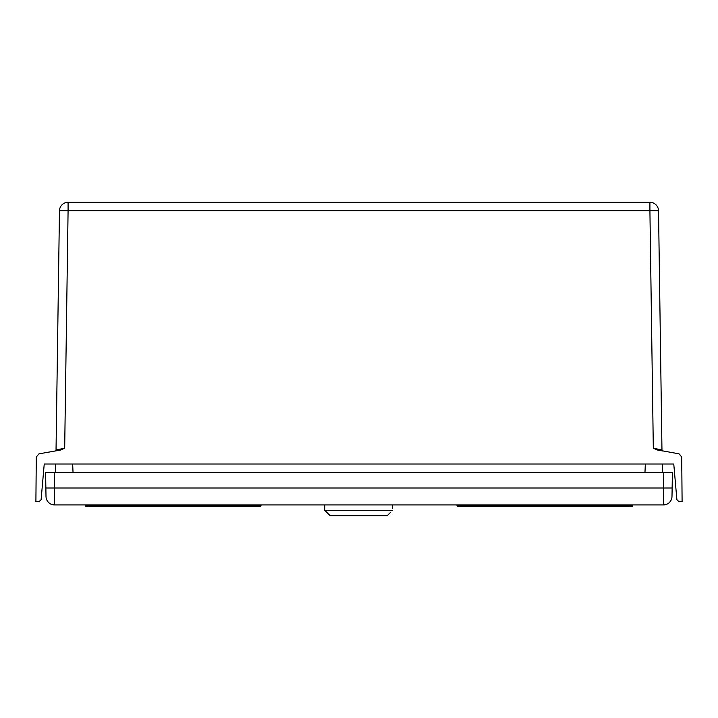 <?xml version="1.0" encoding="UTF-8"?>
<svg xmlns="http://www.w3.org/2000/svg" width="718" height="718" viewBox="0 0 718 718"><rect width="100%" height="100%" fill="white"/><g stroke="black" fill="none" stroke-linecap="round" stroke-linejoin="round"><path stroke-width="1.08" d="M653.317 448.238L657.517 450.051L662.849 450.994A1.077 1.077 0 0 1 661.96 449.944L653.317 448.238L649.916 210.733L658.532 210.787L661.96 449.944L658.532 210.787A8.616 8.616 0 0 0 649.916 202.297L68.084 202.297A8.616 8.616 0 0 0 59.468 210.787L68.084 210.733L64.683 448.238L60.483 450.051L38.96 453.848L36.286 456.998L35.9 501.702L38.96 501.702L41.105 499.737L44.238 464.007L55.43 464.007L55.807 472.623L55.43 464.007M662.193 472.623L662.57 464.007L673.762 464.007L676.894 499.737L679.04 501.702L682.1 501.702L681.714 456.998L679.04 453.848L656.351 449.728M673.762 464.007L44.238 464.007M61.649 449.728L55.205 450.985M62.089 448.759L56.094 449.944M649.916 202.297L649.916 210.733L68.084 210.733L68.084 202.297A8.616 8.616 0 0 0 59.468 210.787L56.04 449.944L64.683 448.238M56.04 449.944A1.077 1.077 0 0 1 55.151 450.994A1.077 1.077 0 0 0 56.04 449.944M661.96 449.944A1.077 1.077 0 0 0 662.849 450.994L662.256 450.886M660.156 450.518L657.517 450.051L662.795 450.985L661.906 449.944M671.994 496.47A8.616 8.616 0 0 1 663.378 504.933A8.616 8.616 0 0 0 671.994 496.47L672.407 472.623L45.593 472.623L45.862 488.007L45.593 472.623M54.622 504.933A8.616 8.616 0 0 1 46.006 496.47A8.616 8.616 0 0 0 54.622 504.933A8.616 8.616 0 0 1 46.006 496.47L45.862 488.007L54.478 488.007L54.622 504.933L663.378 504.933L663.791 472.623M629.327 504.933L629.327 505.58A1.077 1.077 0 0 0 630.404 506.657L631.481 506.657A1.077 1.077 0 0 0 632.558 505.58A1.077 1.077 0 0 1 631.481 506.657A1.077 1.077 0 0 0 632.558 505.58L632.558 504.933M630.404 506.657A1.077 1.077 0 0 1 629.327 505.58A1.077 1.077 0 0 0 630.404 506.657L630.404 505.58L457.007 505.58A1.077 1.077 0 0 0 458.084 506.657L628.25 506.657A1.077 1.077 0 0 0 629.327 505.58M259.916 504.933L259.916 506.657A1.077 1.077 0 0 0 260.993 505.58L88.673 505.58A1.077 1.077 0 0 1 87.596 506.657A1.077 1.077 0 0 0 88.673 505.58A1.077 1.077 0 0 0 89.75 506.657L259.916 506.657A1.077 1.077 0 0 0 260.993 505.58L260.993 504.933M457.007 504.933L457.007 505.58A1.077 1.077 0 0 0 458.084 506.657L458.084 504.933M85.442 504.933L85.442 505.58A1.077 1.077 0 0 0 86.519 506.657L87.596 506.657A1.077 1.077 0 0 0 88.673 505.58L88.673 504.933M88.673 505.58L86.519 505.58L86.519 506.657A1.077 1.077 0 0 1 85.442 505.58L86.519 505.58L86.519 504.933M390.655 512.257L387.217 515.703L330.136 515.703L324.751 510.318L324.751 504.933M392.531 510.318C392.611 507.536 392.611 507.536 392.531 510.318C392.611 507.536 392.611 507.536 392.531 510.318C389.748 513.182 389.748 513.182 392.531 510.318C389.748 513.182 389.748 513.182 392.531 510.318L324.751 510.318M392.593 508.272L392.602 504.933M72.662 464.007L73.039 472.623M644.961 472.623L645.338 464.007M54.209 472.623L54.478 488.007L672.138 488.007M631.481 504.933L631.481 505.58L632.558 505.58A1.077 1.077 0 0 1 631.481 506.657L631.481 505.58L630.404 505.58L630.404 504.933M89.75 506.657L89.75 504.933M628.25 504.933L628.25 506.657M87.596 504.933L87.596 506.657M86.519 506.657A1.077 1.077 0 0 1 85.442 505.58M60.483 450.051L55.151 450.994"/></g></svg>
